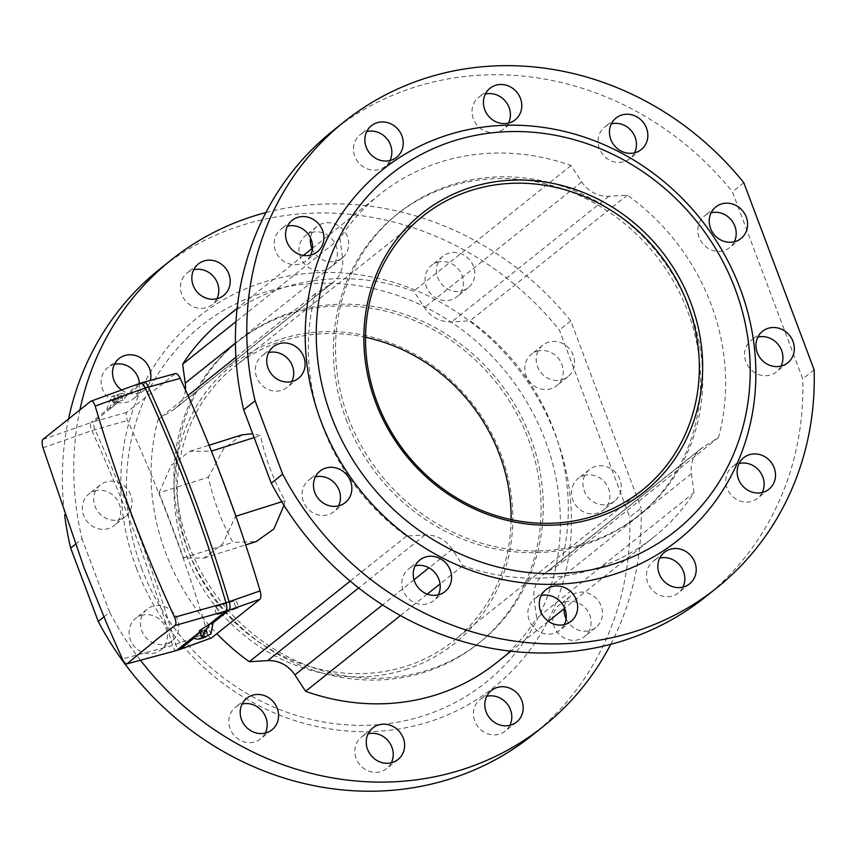 <?xml version="1.0" encoding="UTF-8"?>
<svg xmlns="http://www.w3.org/2000/svg" width="857" height="857" viewBox="0 0 857 857"><rect width="100%" height="100%" fill="white"/><g stroke="black" fill="none" stroke-linecap="round" stroke-linejoin="round"><path stroke-width="0.64" stroke-dasharray="4.29 3.21" d="M405.532 669.542A178.138 163.612 51.4 0 0 501.013 454.456A178.138 163.612 51.4 0 0 281.278 338.965A178.138 163.612 51.4 0 0 185.787 554.04A178.138 163.612 51.4 0 0 405.532 669.542M511.115 519.567A175.503 161.191 -128.6 0 1 453.749 640.736A175.503 161.191 -128.6 0 1 405.425 666.446A175.503 161.191 -128.6 0 1 201.545 579.525A175.503 161.191 -128.6 0 1 234.679 366.475A175.503 161.191 -128.6 0 1 283.003 340.754A175.503 161.191 -128.6 0 1 365.532 337.294M564.87 602.043A20.182 18.533 -128.6 0 1 588.32 612.037A20.182 18.533 -128.6 0 1 584.506 636.537A20.182 18.533 -128.6 0 1 578.957 639.493A20.182 18.533 -128.6 0 1 555.507 629.499A20.182 18.533 -128.6 0 1 559.321 604.999A20.182 18.533 -128.6 0 1 564.87 602.043M566.091 618.84A20.182 18.533 51.4 0 0 590.344 630.398A20.182 18.533 51.4 0 0 595.904 627.442A20.182 18.533 51.4 0 0 599.707 602.932A20.182 18.533 51.4 0 0 576.268 592.937A20.182 18.533 51.4 0 0 570.708 595.894A20.182 18.533 51.4 0 0 564.152 608.695M509.883 725.322A20.182 18.533 -128.6 0 1 505.202 731.139A20.182 18.533 -128.6 0 1 499.642 734.095A20.182 18.533 -128.6 0 1 476.192 724.101A20.182 18.533 -128.6 0 1 480.006 699.601A20.182 18.533 -128.6 0 1 485.565 696.645A20.182 18.533 -128.6 0 1 486.712 696.323M391.317 762.773A20.182 18.533 -128.6 0 1 386.636 768.59A20.182 18.533 -128.6 0 1 381.076 771.557A20.182 18.533 -128.6 0 1 357.637 761.552A20.182 18.533 -128.6 0 1 361.44 737.052A20.182 18.533 -128.6 0 1 367 734.095A20.182 18.533 -128.6 0 1 368.156 733.774M265.274 733.046A20.182 18.533 -128.6 0 1 260.592 738.863A20.182 18.533 -128.6 0 1 255.032 741.819A20.182 18.533 -128.6 0 1 231.594 731.824A20.182 18.533 -128.6 0 1 235.396 707.325A20.182 18.533 -128.6 0 1 240.956 704.368A20.182 18.533 -128.6 0 1 242.113 704.047M437.199 262.349A20.182 18.533 -128.6 0 1 460.637 272.344A20.182 18.533 -128.6 0 1 456.835 296.843A20.182 18.533 -128.6 0 1 451.275 299.811A20.182 18.533 -128.6 0 1 427.825 289.805A20.182 18.533 -128.6 0 1 431.639 265.306A20.182 18.533 -128.6 0 1 437.199 262.349M462.662 290.705A20.182 18.533 51.4 0 0 468.222 287.748A20.182 18.533 51.4 0 0 472.036 263.249A20.182 18.533 51.4 0 0 448.586 253.254A20.182 18.533 51.4 0 0 443.026 256.211A20.182 18.533 51.4 0 0 439.213 280.71A20.182 18.533 51.4 0 0 462.662 290.705M141.201 615.422A20.182 18.533 -128.6 0 1 164.651 625.417A20.182 18.533 -128.6 0 1 160.837 649.917A20.182 18.533 -128.6 0 1 155.278 652.873A20.182 18.533 -128.6 0 1 131.839 642.879A20.182 18.533 -128.6 0 1 135.642 618.379A20.182 18.533 -128.6 0 1 141.201 615.422M166.676 643.778A20.182 18.533 51.4 0 0 172.225 640.822A20.182 18.533 51.4 0 0 176.039 616.312A20.182 18.533 51.4 0 0 152.589 606.317A20.182 18.533 51.4 0 0 147.04 609.273A20.182 18.533 51.4 0 0 143.226 633.773A20.182 18.533 51.4 0 0 166.676 643.778M583.681 475.635A20.182 18.533 -128.6 0 1 607.131 485.63A20.182 18.533 -128.6 0 1 603.317 510.129A20.182 18.533 -128.6 0 1 597.758 513.086A20.182 18.533 -128.6 0 1 574.319 503.091A20.182 18.533 -128.6 0 1 578.121 478.592A20.182 18.533 -128.6 0 1 583.681 475.635M609.156 503.991A20.182 18.533 51.4 0 0 614.705 501.034A20.182 18.533 51.4 0 0 618.518 476.535A20.182 18.533 51.4 0 0 595.069 466.54A20.182 18.533 51.4 0 0 589.52 469.497A20.182 18.533 51.4 0 0 585.706 493.996A20.182 18.533 51.4 0 0 609.156 503.991M536.953 351.306A20.182 18.533 -128.6 0 1 560.392 361.3A20.182 18.533 -128.6 0 1 556.579 385.8A20.182 18.533 -128.6 0 1 551.03 388.757A20.182 18.533 -128.6 0 1 527.58 378.762A20.182 18.533 -128.6 0 1 531.394 354.262A20.182 18.533 -128.6 0 1 536.953 351.306M562.417 379.662A20.182 18.533 51.4 0 0 567.977 376.694A20.182 18.533 51.4 0 0 571.79 352.195A20.182 18.533 51.4 0 0 548.341 342.2A20.182 18.533 51.4 0 0 542.781 345.157A20.182 18.533 51.4 0 0 538.967 369.656A20.182 18.533 51.4 0 0 562.417 379.662M311.145 232.622A20.182 18.533 -128.6 0 1 334.594 242.617A20.182 18.533 -128.6 0 1 330.781 267.116A20.182 18.533 -128.6 0 1 325.232 270.073A20.182 18.533 -128.6 0 1 301.782 260.078A20.182 18.533 -128.6 0 1 305.595 235.579A20.182 18.533 -128.6 0 1 311.145 232.622M311.991 248.573A20.182 18.533 51.4 0 0 336.619 260.978A20.182 18.533 51.4 0 0 342.179 258.021A20.182 18.533 51.4 0 0 345.982 233.522A20.182 18.533 51.4 0 0 322.543 223.527A20.182 18.533 51.4 0 0 316.983 226.484A20.182 18.533 51.4 0 0 310.555 238.032M216.907 298.75A20.182 18.533 -128.6 0 1 212.225 304.578A20.182 18.533 -128.6 0 1 206.666 307.534A20.182 18.533 -128.6 0 1 183.216 297.529A20.182 18.533 -128.6 0 1 187.03 273.029A20.182 18.533 -128.6 0 1 192.589 270.073A20.182 18.533 -128.6 0 1 193.736 269.751M139.455 383.507A20.182 18.533 -128.6 0 1 132.91 399.18A20.182 18.533 -128.6 0 1 127.35 402.137A20.182 18.533 -128.6 0 1 103.911 392.142A20.182 18.533 -128.6 0 1 107.725 367.642A20.182 18.533 -128.6 0 1 113.274 364.675A20.182 18.533 -128.6 0 1 114.431 364.354M121.565 389.999A20.182 18.533 51.4 0 0 138.748 393.031A20.182 18.533 51.4 0 0 144.308 390.074A20.182 18.533 51.4 0 0 150.404 380.315M94.474 491.082A20.182 18.533 -128.6 0 1 117.912 501.077A20.182 18.533 -128.6 0 1 114.099 525.577A20.182 18.533 -128.6 0 1 108.55 528.533A20.182 18.533 -128.6 0 1 85.1 518.539A20.182 18.533 -128.6 0 1 88.914 494.039A20.182 18.533 -128.6 0 1 94.474 491.082M119.937 519.438A20.182 18.533 51.4 0 0 125.497 516.482A20.182 18.533 51.4 0 0 129.311 491.982A20.182 18.533 51.4 0 0 105.861 481.988A20.182 18.533 51.4 0 0 100.301 484.944A20.182 18.533 51.4 0 0 96.487 509.444A20.182 18.533 51.4 0 0 119.937 519.438M762.216 492.507A20.182 18.533 -128.6 0 1 757.534 498.324A20.182 18.533 -128.6 0 1 751.985 501.281A20.182 18.533 -128.6 0 1 728.536 491.286A20.182 18.533 -128.6 0 1 732.349 466.786A20.182 18.533 -128.6 0 1 737.898 463.83A20.182 18.533 -128.6 0 1 739.055 463.508M682.911 587.109A20.182 18.533 -128.6 0 1 678.23 592.937A20.182 18.533 -128.6 0 1 672.67 595.894A20.182 18.533 -128.6 0 1 649.22 585.888A20.182 18.533 -128.6 0 1 653.034 561.389A20.182 18.533 -128.6 0 1 658.594 558.432A20.182 18.533 -128.6 0 1 659.74 558.111M564.345 624.571A20.182 18.533 -128.6 0 1 559.664 630.388A20.182 18.533 -128.6 0 1 554.104 633.344A20.182 18.533 -128.6 0 1 530.665 623.35A20.182 18.533 -128.6 0 1 534.468 598.85A20.182 18.533 -128.6 0 1 540.028 595.894A20.182 18.533 -128.6 0 1 541.185 595.572M438.302 594.833A20.182 18.533 -128.6 0 1 433.621 600.661A20.182 18.533 -128.6 0 1 428.061 603.617A20.182 18.533 -128.6 0 1 404.611 593.622A20.182 18.533 -128.6 0 1 408.425 569.112A20.182 18.533 -128.6 0 1 413.985 566.156A20.182 18.533 -128.6 0 1 415.142 565.834M634.534 152.825A20.182 18.533 -128.6 0 1 629.863 158.641A20.182 18.533 -128.6 0 1 624.303 161.598A20.182 18.533 -128.6 0 1 600.853 151.603A20.182 18.533 -128.6 0 1 604.667 127.104A20.182 18.533 -128.6 0 1 610.227 124.147A20.182 18.533 -128.6 0 1 611.373 123.826M338.547 505.887A20.182 18.533 -128.6 0 1 333.866 511.704A20.182 18.533 -128.6 0 1 328.306 514.661A20.182 18.533 -128.6 0 1 304.867 504.666A20.182 18.533 -128.6 0 1 308.67 480.166A20.182 18.533 -128.6 0 1 314.23 477.21A20.182 18.533 -128.6 0 1 315.387 476.888M781.027 366.1A20.182 18.533 -128.6 0 1 776.346 371.927A20.182 18.533 -128.6 0 1 770.786 374.884A20.182 18.533 -128.6 0 1 747.347 364.889A20.182 18.533 -128.6 0 1 751.15 340.379A20.182 18.533 -128.6 0 1 756.71 337.422A20.182 18.533 -128.6 0 1 757.867 337.101M734.288 241.77A20.182 18.533 -128.6 0 1 729.607 247.587A20.182 18.533 -128.6 0 1 724.058 250.544A20.182 18.533 -128.6 0 1 700.608 240.549A20.182 18.533 -128.6 0 1 704.422 216.05A20.182 18.533 -128.6 0 1 709.971 213.093A20.182 18.533 -128.6 0 1 711.128 212.772M508.49 123.087A20.182 18.533 -128.6 0 1 503.809 128.914A20.182 18.533 -128.6 0 1 498.26 131.871A20.182 18.533 -128.6 0 1 474.81 121.876A20.182 18.533 -128.6 0 1 478.624 97.366A20.182 18.533 -128.6 0 1 484.173 94.409A20.182 18.533 -128.6 0 1 485.33 94.088M389.935 160.548A20.182 18.533 -128.6 0 1 385.254 166.365A20.182 18.533 -128.6 0 1 379.694 169.322A20.182 18.533 -128.6 0 1 356.244 159.327A20.182 18.533 -128.6 0 1 360.058 134.828A20.182 18.533 -128.6 0 1 365.618 131.871A20.182 18.533 -128.6 0 1 366.764 131.549M310.62 255.15A20.182 18.533 -128.6 0 1 305.938 260.967A20.182 18.533 -128.6 0 1 300.378 263.924A20.182 18.533 -128.6 0 1 276.94 253.929A20.182 18.533 -128.6 0 1 280.742 229.43A20.182 18.533 -128.6 0 1 286.302 226.473A20.182 18.533 -128.6 0 1 287.459 226.152M291.808 381.558A20.182 18.533 -128.6 0 1 287.127 387.375A20.182 18.533 -128.6 0 1 281.578 390.331A20.182 18.533 -128.6 0 1 258.128 380.337A20.182 18.533 -128.6 0 1 261.942 355.837A20.182 18.533 -128.6 0 1 267.502 352.88A20.182 18.533 -128.6 0 1 268.648 352.559M346.164 419.576A193.05 177.313 51.4 0 0 637.458 516.45A193.05 177.313 51.4 0 0 687.785 311.648A193.05 177.313 51.4 0 0 396.491 214.775A193.05 177.313 51.4 0 0 346.164 419.576M348.328 417.841A193.05 177.313 51.4 0 0 639.633 514.725A193.05 177.313 51.4 0 0 689.96 309.913A193.05 177.313 51.4 0 0 398.655 213.039A193.05 177.313 51.4 0 0 348.328 417.841M141.534 568.03A228.155 209.547 51.4 0 0 422.972 715.949A228.155 209.547 51.4 0 0 545.277 440.477A228.155 209.547 51.4 0 0 263.827 292.558A228.155 209.547 51.4 0 0 141.534 568.03M136.477 568.309A236.928 217.614 51.4 0 0 428.746 721.926A236.928 217.614 51.4 0 0 555.754 435.859A236.928 217.614 51.4 0 0 263.485 282.242A236.928 217.614 51.4 0 0 136.477 568.309M186.697 546.948A193.05 177.313 51.4 0 0 477.992 643.832A193.05 177.313 51.4 0 0 528.319 439.03A193.05 177.313 51.4 0 0 237.014 342.147A193.05 177.313 51.4 0 0 186.697 546.948M188.861 545.213A193.05 177.313 51.4 0 0 480.166 642.097A193.05 177.313 51.4 0 0 530.483 437.295A193.05 177.313 51.4 0 0 239.189 340.411A193.05 177.313 51.4 0 0 188.861 545.213M694.009 492.657L691.406 473.707A29.834 27.403 -128.6 0 1 700.887 448.747A29.834 27.403 -128.6 0 1 703.222 447.086L718.487 437.531A219.381 201.491 51.4 0 0 627.388 195.16L608.941 196.242A29.834 27.403 -128.6 0 1 581.742 181.941L571.051 165.551A219.381 201.491 51.4 0 0 380.058 194.196A219.381 201.491 51.4 0 0 339.94 238.567L342.532 257.518A29.834 27.403 -128.6 0 1 333.062 282.467A29.834 27.403 -128.6 0 1 330.716 284.128L315.462 293.694A219.381 201.491 51.4 0 0 406.561 536.064L425.008 534.982A29.834 27.403 -128.6 0 1 452.207 549.273L462.887 565.674A219.381 201.491 51.4 0 0 593.483 569.166A219.381 201.491 51.4 0 0 653.891 537.018A219.381 201.491 51.4 0 0 694.009 492.657L536.707 618.304L534.115 599.354A29.834 27.403 -128.6 0 1 543.584 574.394A29.834 27.403 -128.6 0 1 545.93 572.733L561.185 563.167A219.381 201.491 51.4 0 0 470.086 320.807L451.639 321.889A29.834 27.403 -128.6 0 1 424.44 307.588L413.76 291.198A219.381 201.491 51.4 0 0 222.756 319.843M496.589 662.665A219.381 201.491 51.4 0 0 536.707 618.304M610.752 644.303A298.354 274.026 51.4 0 0 641.122 508.051L629.734 517.146L559.407 330.052A298.354 274.026 51.4 0 0 159.905 268.969M103.922 616.911L109.642 612.337A298.354 274.026 51.4 0 0 140.441 660.244M532.326 735.21A298.354 274.026 51.4 0 0 629.734 517.146M814.15 369.838L802.763 378.933L732.435 191.839A298.354 274.026 51.4 0 0 332.934 130.757M705.354 596.997A298.354 274.026 51.4 0 0 802.763 378.933M187.972 395.538L158.17 419.341A219.381 201.491 51.4 0 0 216.875 633.666M406.561 536.064L350.181 581.1M315.462 293.694L235.9 357.251M284.021 505.351L284.995 500.734A219.381 201.491 -128.6 0 1 260.517 435.602L252.686 433.76M242.081 434.82L223.666 448.704L208.444 477.188A219.381 201.491 51.4 0 0 232.922 542.331L256.125 541.603M462.887 565.674L440.048 583.917M427.257 594.126L400.423 615.562M718.487 437.531L561.185 563.167M627.388 195.16L470.086 320.807M571.051 165.551L413.76 291.198M339.94 238.567L235.964 321.611M185.401 389.785A29.834 27.403 -128.6 0 1 175.76 408.114A29.834 27.403 -128.6 0 1 173.425 409.775L158.17 419.341M159.006 492.807L171.314 465.265L189.922 451.296L211.068 451.221A1535.669 1410.429 -128.6 0 1 235.557 516.353L222.531 544.12L203.966 558.078L183.484 557.95A1535.669 1410.429 51.4 0 0 159.006 492.807L208.444 477.188M254.133 437.616L260.517 435.602M281.792 501.752L284.995 500.734M183.484 557.95L232.922 542.331M265.895 212.557A298.354 274.026 51.4 0 1 570.794 320.957L641.122 508.051M80.033 409.303A298.354 274.026 51.4 0 0 82.058 538.957L75.255 544.388M109.642 612.337L82.058 538.957M570.794 320.957L559.407 330.052M68.71 418.098A298.354 274.026 51.4 0 0 64.629 514.714M743.822 182.745L732.435 191.839M114.088 401.312A1.757 0.653 72.5 0 1 114.099 399.212A1.757 0.653 72.5 0 1 115.17 400.455A1.757 0.653 72.5 0 1 115.159 402.554A1.757 0.653 72.5 0 1 114.088 401.312M118.277 399.469A1.757 0.653 -107.5 0 0 117.205 398.226A1.757 0.653 -107.5 0 0 117.195 400.337A1.757 0.653 -107.5 0 0 118.266 401.579A1.757 0.653 -107.5 0 0 118.277 399.469M201.363 633.516A1.757 0.653 72.5 0 1 201.384 631.405A1.757 0.653 72.5 0 1 202.456 632.648A1.757 0.653 72.5 0 1 202.434 634.758A1.757 0.653 72.5 0 1 201.363 633.516M205.562 631.673A1.757 0.653 -107.5 0 0 204.491 630.431A1.757 0.653 -107.5 0 0 204.469 632.541A1.757 0.653 -107.5 0 0 205.541 633.773A1.757 0.653 -107.5 0 0 205.562 631.673M122.98 400.176L119.798 401.065L94.174 421.537L91.056 422.522L116.691 402.051L113.67 403.122L111.292 396.802L114.356 395.838A61.425 22.903 -107.5 0 0 106.932 409.85L110.039 408.875L119.798 401.076L117.463 394.863L121.715 393.277L127.393 395.002L122.98 400.176L120.612 393.856M106.932 409.85L116.691 402.051L114.356 395.838M113.67 403.122L124.276 395.998L113.702 395.816L111.292 396.802M124.276 395.998L140.141 383.315L143.258 382.329L127.382 395.013L124.286 395.988M199.231 630.763L202.338 629.927L199.702 632.027M143.665 382.126L175.524 373.556M211.593 637.887C210.169 638.54 208.787 636.89 207.458 632.948C185.883 560.521 159.252 489.69 127.586 420.433C125.936 416.481 125.679 413.792 126.825 412.346L175.149 373.748M193.811 638.24L205.455 628.942L208.551 627.817L213.039 622.878M207.78 635.155L205.444 628.942L195.685 636.74L192.579 637.715M199.713 632.027L202.338 629.927M42.989 447.793L91.817 430.61L127.586 420.433M207.458 632.948L172.578 645.46C150.811 572.219 123.901 500.606 91.828 430.621M176.713 650.388C175.353 651.031 173.971 649.392 172.578 645.46L122.369 658.979M126.825 412.346L94.163 421.548C93.22 422.93 93.477 425.618 94.934 429.636L94.934 429.636C127.007 499.62 153.928 571.233 175.685 644.475C177.206 648.363 178.577 650.002 179.82 649.413M42.85 439.491L91.067 422.522C89.985 423.936 90.242 426.636 91.817 430.61M110.039 408.875A61.425 22.903 72.5 0 1 117.463 394.863M203.816 637.683A61.425 22.903 72.5 0 1 195.685 636.74M210.918 634.137L208.551 627.817M204.673 636.13L202.338 629.916M215.364 611.673L217.539 614.533L217.807 609.723L215.621 606.863L215.364 611.673M235.054 605.449A3.953 1.468 -107.5 0 0 237.464 608.245A3.953 1.468 -107.5 0 0 237.496 603.499A3.953 1.468 -107.5 0 0 235.086 600.714A3.953 1.468 -107.5 0 0 235.054 605.449M425.008 534.982L358.665 587.966M452.207 549.273L428.982 567.827M414.017 579.782L382.554 604.913M691.406 473.707L534.115 599.354M703.222 447.086L545.93 572.733M608.941 196.242L451.639 321.889M581.742 181.941L424.44 307.588M342.532 257.518L235.407 343.089M330.716 284.128L173.425 409.775M90.713 401.258L140.141 383.315M595.904 627.442L584.506 636.537M516.589 722.044L505.202 731.139M398.023 759.495L386.636 768.59M271.98 729.768L260.592 738.863M468.222 287.748L456.835 296.843M172.225 640.822L160.837 649.917M614.705 501.034L603.317 510.129M567.977 376.694L556.579 385.8M342.179 258.021L330.781 267.116M223.613 295.472L212.225 304.578M144.308 390.074L132.91 399.18M125.497 516.482L114.099 525.577M768.933 489.229L757.534 498.324M689.617 583.831L678.23 592.937M571.051 621.293L559.664 630.388M445.008 591.555L433.621 600.661M641.25 149.547L629.863 158.641M345.253 502.609L333.866 511.704M787.733 362.822L776.346 371.927M741.005 238.492L729.607 247.587M515.207 119.809L503.809 128.914M396.641 157.27L385.254 166.365M317.326 251.872L305.938 260.967M298.525 378.269L287.127 387.375M641.968 490.397L453.749 640.736M637.458 516.45L639.633 514.725M477.992 643.832L480.166 642.097M653.891 537.018L564.656 608.299M548.405 621.271L510.943 651.202M700.887 448.747L543.584 574.394M380.058 194.196L312.494 248.166M303.399 255.429L237.11 308.381M333.062 282.467L175.76 408.114M189.922 451.296L209.054 445.254M203.966 558.078L245.67 544.902M237.014 342.147L239.189 340.411M396.491 214.775L398.655 213.039M422.897 216.135L234.679 366.475M273.329 346.731L261.942 355.837M292.141 220.335L280.742 229.43M371.445 125.722L360.058 134.828M490.011 88.271L478.624 97.366M715.809 206.955L704.422 216.05M762.548 331.284L751.15 340.379M320.068 471.071L308.67 480.166M616.054 117.998L604.667 127.104M419.823 560.017L408.425 569.112M545.866 589.745L534.468 598.85M664.421 552.294L653.034 561.389M743.737 457.692L732.349 466.786M100.301 484.944L88.914 494.039M119.112 358.537L107.725 367.642M198.417 263.935L187.03 273.029M316.983 226.484L305.595 235.579M542.781 345.157L531.394 354.262M589.52 469.497L578.121 478.592M147.04 609.273L135.642 618.379M443.026 256.211L431.639 265.306M246.795 698.23L235.396 707.325M372.838 727.957L361.44 737.052M491.393 690.506L480.006 699.601M570.708 595.894L559.321 604.999M117.205 398.226L114.099 399.212M204.491 630.431L201.384 631.405M205.541 633.773L202.434 634.758M121.715 393.277L113.702 395.816M118.266 401.579L115.159 402.554M217.539 614.533L237.464 608.245M215.621 606.863L235.086 600.714"/><path stroke-width="1.29" d="M365.532 337.294A175.503 161.191 -128.6 0 1 511.115 519.567M471.114 187.329A178.138 163.612 -128.6 0 1 690.86 302.821A178.138 163.612 -128.6 0 1 595.369 517.896A178.138 163.612 -128.6 0 1 375.634 402.404A178.138 163.612 -128.6 0 1 471.114 187.329M593.644 516.107A175.503 161.191 51.4 0 0 641.968 490.397A175.503 161.191 51.4 0 0 675.112 277.336A175.503 161.191 51.4 0 0 471.221 190.415A175.503 161.191 51.4 0 0 422.897 216.135A175.503 161.191 51.4 0 0 389.753 429.186A175.503 161.191 51.4 0 0 593.644 516.107M486.712 696.323A20.182 18.533 -128.6 0 1 507.087 703.801A20.182 18.533 -128.6 0 1 509.883 725.322M511.029 725.001A20.182 18.533 51.4 0 0 516.589 722.044A20.182 18.533 51.4 0 0 520.403 697.544A20.182 18.533 51.4 0 0 496.953 687.55A20.182 18.533 51.4 0 0 491.393 690.506A20.182 18.533 51.4 0 0 487.59 715.006A20.182 18.533 51.4 0 0 511.029 725.001M368.156 733.774A20.182 18.533 -128.6 0 1 388.521 741.251A20.182 18.533 -128.6 0 1 391.317 762.773M392.474 762.451A20.182 18.533 51.4 0 0 398.023 759.495A20.182 18.533 51.4 0 0 401.837 734.995A20.182 18.533 51.4 0 0 378.398 725.001A20.182 18.533 51.4 0 0 372.838 727.957A20.182 18.533 51.4 0 0 369.024 752.457A20.182 18.533 51.4 0 0 392.474 762.451M242.113 704.047A20.182 18.533 -128.6 0 1 262.478 711.524A20.182 18.533 -128.6 0 1 265.274 733.046M266.431 732.724A20.182 18.533 51.4 0 0 271.98 729.768A20.182 18.533 51.4 0 0 275.793 705.268A20.182 18.533 51.4 0 0 252.344 695.273A20.182 18.533 51.4 0 0 246.795 698.23A20.182 18.533 51.4 0 0 242.981 722.73A20.182 18.533 51.4 0 0 266.431 732.724M193.736 269.751A20.182 18.533 -128.6 0 1 214.111 277.229A20.182 18.533 -128.6 0 1 216.907 298.75M218.053 298.429A20.182 18.533 51.4 0 0 223.613 295.472A20.182 18.533 51.4 0 0 227.426 270.973A20.182 18.533 51.4 0 0 203.977 260.978A20.182 18.533 51.4 0 0 198.417 263.935A20.182 18.533 51.4 0 0 194.614 288.434A20.182 18.533 51.4 0 0 218.053 298.429M114.431 364.354A20.182 18.533 -128.6 0 1 139.455 383.507M150.404 380.315A20.182 18.533 51.4 0 0 144.255 360.615A20.182 18.533 51.4 0 0 124.672 355.58A20.182 18.533 51.4 0 0 119.112 358.537A20.182 18.533 51.4 0 0 121.565 389.999M739.055 463.508A20.182 18.533 -128.6 0 1 759.431 470.986A20.182 18.533 -128.6 0 1 762.216 492.507M763.373 492.186A20.182 18.533 51.4 0 0 768.933 489.229A20.182 18.533 51.4 0 0 772.735 464.73A20.182 18.533 51.4 0 0 749.297 454.735A20.182 18.533 51.4 0 0 743.737 457.692A20.182 18.533 51.4 0 0 739.923 482.191A20.182 18.533 51.4 0 0 763.373 492.186M659.74 558.111A20.182 18.533 -128.6 0 1 680.115 565.588A20.182 18.533 -128.6 0 1 682.911 587.109M684.057 586.788A20.182 18.533 51.4 0 0 689.617 583.831A20.182 18.533 51.4 0 0 693.431 559.332A20.182 18.533 51.4 0 0 669.981 549.337A20.182 18.533 51.4 0 0 664.421 552.294A20.182 18.533 51.4 0 0 660.618 576.793A20.182 18.533 51.4 0 0 684.057 586.788M541.185 595.572A20.182 18.533 -128.6 0 1 561.549 603.049A20.182 18.533 -128.6 0 1 564.345 624.571M565.502 624.25A20.182 18.533 51.4 0 0 571.051 621.293A20.182 18.533 51.4 0 0 574.865 596.783A20.182 18.533 51.4 0 0 551.415 586.788A20.182 18.533 51.4 0 0 545.866 589.745A20.182 18.533 51.4 0 0 542.053 614.255A20.182 18.533 51.4 0 0 565.502 624.25M415.142 565.834A20.182 18.533 -128.6 0 1 435.506 573.322A20.182 18.533 -128.6 0 1 438.302 594.833M439.448 594.512A20.182 18.533 51.4 0 0 445.008 591.555A20.182 18.533 51.4 0 0 448.822 567.055A20.182 18.533 51.4 0 0 425.372 557.061A20.182 18.533 51.4 0 0 419.823 560.017A20.182 18.533 51.4 0 0 416.009 584.517A20.182 18.533 51.4 0 0 439.448 594.512M611.373 123.826A20.182 18.533 -128.6 0 1 631.748 131.303A20.182 18.533 -128.6 0 1 634.534 152.825M635.69 152.503A20.182 18.533 51.4 0 0 641.25 149.547A20.182 18.533 51.4 0 0 645.064 125.036A20.182 18.533 51.4 0 0 621.614 115.042A20.182 18.533 51.4 0 0 616.054 117.998A20.182 18.533 51.4 0 0 612.241 142.508A20.182 18.533 51.4 0 0 635.69 152.503M315.387 476.888A20.182 18.533 -128.6 0 1 335.751 484.366A20.182 18.533 -128.6 0 1 338.547 505.887M339.704 505.566A20.182 18.533 51.4 0 0 345.253 502.609A20.182 18.533 51.4 0 0 349.067 478.11A20.182 18.533 51.4 0 0 325.617 468.115A20.182 18.533 51.4 0 0 320.068 471.071A20.182 18.533 51.4 0 0 316.254 495.571A20.182 18.533 51.4 0 0 339.704 505.566M757.867 337.101A20.182 18.533 -128.6 0 1 778.231 344.589A20.182 18.533 -128.6 0 1 781.027 366.1M782.184 365.778A20.182 18.533 51.4 0 0 787.733 362.822A20.182 18.533 51.4 0 0 791.547 338.322A20.182 18.533 51.4 0 0 768.097 328.327A20.182 18.533 51.4 0 0 762.548 331.284A20.182 18.533 51.4 0 0 758.734 355.784A20.182 18.533 51.4 0 0 782.184 365.778M711.128 212.772A20.182 18.533 -128.6 0 1 731.503 220.249A20.182 18.533 -128.6 0 1 734.288 241.77M735.445 241.449A20.182 18.533 51.4 0 0 741.005 238.492A20.182 18.533 51.4 0 0 744.819 213.993A20.182 18.533 51.4 0 0 721.369 203.998A20.182 18.533 51.4 0 0 715.809 206.955A20.182 18.533 51.4 0 0 711.996 231.454A20.182 18.533 51.4 0 0 735.445 241.449M485.33 94.088A20.182 18.533 -128.6 0 1 505.705 101.576A20.182 18.533 -128.6 0 1 508.49 123.087M509.647 122.765A20.182 18.533 51.4 0 0 515.207 119.809A20.182 18.533 51.4 0 0 519.01 95.309A20.182 18.533 51.4 0 0 495.571 85.314A20.182 18.533 51.4 0 0 490.011 88.271A20.182 18.533 51.4 0 0 486.198 112.77A20.182 18.533 51.4 0 0 509.647 122.765M366.764 131.549A20.182 18.533 -128.6 0 1 387.139 139.027A20.182 18.533 -128.6 0 1 389.935 160.548M391.081 160.227A20.182 18.533 51.4 0 0 396.641 157.27A20.182 18.533 51.4 0 0 400.455 132.76A20.182 18.533 51.4 0 0 377.005 122.765A20.182 18.533 51.4 0 0 371.445 125.722A20.182 18.533 51.4 0 0 367.642 150.232A20.182 18.533 51.4 0 0 391.081 160.227M287.459 226.152A20.182 18.533 -128.6 0 1 307.824 233.629A20.182 18.533 -128.6 0 1 310.62 255.15M311.777 254.829A20.182 18.533 51.4 0 0 317.326 251.872A20.182 18.533 51.4 0 0 321.139 227.373A20.182 18.533 51.4 0 0 297.7 217.378A20.182 18.533 51.4 0 0 292.141 220.335A20.182 18.533 51.4 0 0 288.327 244.834A20.182 18.533 51.4 0 0 311.777 254.829M268.648 352.559A20.182 18.533 -128.6 0 1 289.023 360.036A20.182 18.533 -128.6 0 1 291.808 381.558M292.965 381.236A20.182 18.533 51.4 0 0 298.525 378.269A20.182 18.533 51.4 0 0 302.339 353.77A20.182 18.533 51.4 0 0 278.889 343.775A20.182 18.533 51.4 0 0 273.329 346.731A20.182 18.533 51.4 0 0 269.516 371.231A20.182 18.533 51.4 0 0 292.965 381.236M331.38 416.384A228.155 209.547 51.4 0 0 612.819 564.313A228.155 209.547 51.4 0 0 735.113 288.841A228.155 209.547 51.4 0 0 453.674 140.912A228.155 209.547 51.4 0 0 331.38 416.384M320.904 421.001A236.928 217.614 51.4 0 0 613.162 574.619A236.928 217.614 51.4 0 0 740.169 288.552A236.928 217.614 51.4 0 0 447.9 134.945A236.928 217.614 51.4 0 0 320.904 421.001M216.875 633.666A219.381 201.491 51.4 0 0 249.269 661.711L267.705 660.629A29.834 27.403 -128.6 0 1 294.904 674.92L305.595 691.31A219.381 201.491 51.4 0 0 436.192 694.813A219.381 201.491 51.4 0 0 496.589 662.665L510.943 651.202M140.441 660.244A298.354 274.026 51.4 0 0 543.713 726.104A298.354 274.026 51.4 0 0 610.752 644.303M103.922 616.911L98.255 621.443A298.354 274.026 51.4 0 0 532.326 735.21L543.713 726.104M271.283 483.23L282.671 474.135A298.354 274.026 51.4 0 0 716.741 587.902A298.354 274.026 51.4 0 0 814.15 369.838L743.822 182.745A298.354 274.026 51.4 0 0 344.321 121.662A298.354 274.026 51.4 0 0 255.086 400.744L243.699 409.839L271.283 483.23A298.354 274.026 51.4 0 0 705.354 596.997L716.741 587.902M350.181 581.1L249.269 661.711M235.9 357.251L187.972 395.538M252.686 433.76L242.081 434.82L209.054 445.254M245.67 544.902L256.125 541.603L273.801 529.048L284.021 505.351M440.048 583.917L427.257 594.126M400.423 615.562L305.595 691.31M237.11 308.381L222.756 319.843A219.381 201.491 51.4 0 0 182.637 364.204L185.241 383.154A29.834 27.403 -128.6 0 1 185.401 389.785M235.964 321.611L182.637 364.204M211.411 451.114L254.133 437.616M235.889 516.246L281.792 501.752M564.152 608.695A20.182 18.533 51.4 0 0 566.091 618.84M265.895 212.557A298.354 274.026 51.4 0 0 171.304 259.875A298.354 274.026 51.4 0 0 80.033 409.303M310.555 238.032A20.182 18.533 51.4 0 0 311.991 248.573M171.304 259.875L159.905 268.969A298.354 274.026 51.4 0 0 68.71 418.098M64.629 514.714A298.354 274.026 51.4 0 0 70.67 548.052L98.255 621.443M75.255 544.388L70.67 548.052M344.321 121.662L332.934 130.757A298.354 274.026 51.4 0 0 243.699 409.839M282.671 474.135L255.086 400.744M175.149 373.748C176.638 373.074 178.342 374.616 180.238 378.376L145.251 387.942C177.324 457.927 204.245 529.54 226.002 602.782C227.137 606.906 227.073 609.702 225.798 611.18L209.922 623.864L213.039 622.878L228.915 610.205L175.01 625.492L160.516 636.333L127.136 663.736C125.829 664.346 124.244 662.761 122.369 658.979L107.146 624.517L84.157 567.998L42.989 447.793C41.886 443.647 41.832 440.873 42.85 439.491L90.713 401.258C92.352 400.53 93.841 402.147 95.191 406.1C116.52 478.174 142.98 548.566 174.571 617.276L226.002 602.792L260.121 590.891C261.192 595.026 261.128 597.822 259.917 599.279L228.915 610.205C230.308 608.674 230.372 605.878 229.119 601.807M209.922 623.864L199.231 630.763L201.609 637.072L209.933 623.853M199.702 632.027L176.713 650.388L179.82 649.413L193.811 638.24M176.424 650.559L126.804 663.907L176.392 650.57L211.593 637.887L259.917 599.279M213.039 622.878L210.918 634.137L207.78 635.155A61.425 22.903 72.5 0 1 203.816 637.683L200.709 638.669A61.425 22.903 -107.5 0 1 192.579 637.715L199.713 632.027M180.238 378.376C211.904 447.622 238.535 518.453 260.121 590.891M229.119 601.796C207.351 528.555 180.431 456.942 148.357 386.957C146.643 383.143 144.94 381.601 143.269 382.329M140.152 383.315C141.705 382.618 143.408 384.161 145.251 387.942L95.191 406.1M175.01 625.492C176.349 624.003 176.199 621.271 174.571 617.276M175.524 373.556L140.484 383.133L90.713 401.258M211.593 637.887L179.584 649.563M200.709 638.669A61.425 22.903 -107.5 0 0 204.673 636.13L201.609 637.072M358.665 587.966L267.705 660.629M428.982 567.827L414.017 579.782M382.554 604.913L294.904 674.92M235.407 343.089L185.241 383.154M564.656 608.299L548.405 621.271M312.494 248.166L303.399 255.429"/></g></svg>
